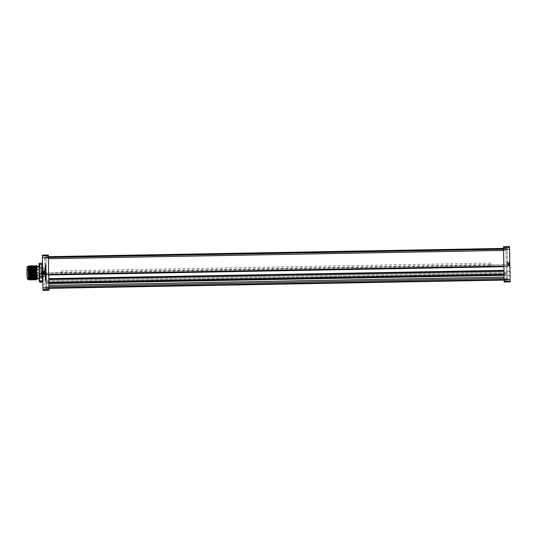 <?xml version="1.0" encoding="UTF-8"?>
<svg xmlns="http://www.w3.org/2000/svg" width="537" height="537" viewBox="0 0 537 537"><rect width="100%" height="100%" fill="white"/><g stroke="black" fill="none" stroke-linecap="round" stroke-linejoin="round"><path stroke-width="0.4" stroke-dasharray="2.69 2.01" d="M43.168 274.736L44.719 274.709L44.752 276.448L44.605 274.743L45.088 274.729L45.014 270.661L45.088 274.729L45.048 272.695L45.088 274.729L44.605 274.743L44.779 270.903L44.638 276.414L44.605 274.743L43.168 274.763L43.202 276.474L43.168 274.763M44.779 270.903L44.571 272.702L44.531 270.668L44.571 272.702L44.531 270.668L46.216 270.876L46.283 274.467L46.216 270.876L46.256 273.145L61.822 272.554L46.256 273.145L46.216 270.876L44.779 270.903M43.135 276.085L43.014 269.379L43.135 276.085L42.725 276.508L42.584 268.963L42.678 274.199L43.135 273.346L42.685 274.427L42.624 271.272L43.135 273.34L42.651 272.736L42.685 274.427L42.624 271.051L42.839 272.447L42.624 271.272L43.101 271.507L42.624 271.272L43.135 273.34L42.866 273.863L43.135 273.34L42.651 272.736L42.725 276.508L43.135 276.085L42.712 275.971L42.598 269.507L42.712 275.971L42.598 269.507L42.712 275.971L43.135 276.085M42.826 282.019L42.859 284.06L42.826 282.019M45.215 281.979L45.182 279.938L45.215 281.979M27.864 269.916L27.877 270.594L27.857 269.373L27.508 270.151L27.501 269.641L37.57 269.742L37.577 270.42L37.55 268.722L27.843 268.896L27.501 269.628L27.488 269.131M29.085 279.945L29.394 265.728M29.206 265.741L28.515 279.401L28.81 266.459M28.28 266.345L28.508 278.911M28.696 271.098C28.468 264.412 28.36 264.734 28.38 272.071M36.65 265.6L36.899 279.253M36.395 265.607L36.006 279.623M41.879 263.09L42.537 266.265L42.692 274.944L42.195 280.442L42.812 281.603L42.497 263.942L42.034 271.735L42.692 274.944L42.812 281.294L42.228 282.173M39.013 263.694L39.221 275.004L39.704 268.675L39.06 266.325L39.604 263.13M43.141 273.951L42.685 274.427L43.141 273.951L44.618 273.924L43.141 273.951M44.356 274.212L42.712 274.239L44.356 274.212L44.443 273.836L44.356 274.212L42.712 274.239L44.356 274.212L44.443 273.836L44.356 274.212M44.571 271.48L42.624 271.272L44.571 271.48L44.443 273.836L44.571 271.48L43.101 271.507L44.403 271.286L43.101 271.507L44.571 271.48L43.101 271.507L44.571 271.48L43.101 271.507L44.571 271.48L45.041 272.212L44.618 273.924L45.041 272.212L42.705 272.259L42.725 273.219L42.705 272.259L42.725 273.219L42.705 272.259L45.041 272.212L44.571 271.48M45.061 273.172L42.725 273.219L42.645 272.319L42.725 273.219L45.061 273.172L45.041 272.212L45.061 273.172M42.712 269.379L42.832 276.092L42.712 269.379M44.846 274.494L46.276 274.326L44.846 274.494M46.276 274.326L61.614 274.051L61.795 270.89L61.614 274.051L46.276 274.326L46.531 288.389L46.444 283.301L46.531 288.094L46.444 283.301L46.531 288.094L46.444 283.301L46.531 288.094L46.444 283.301L46.531 288.094L506.519 279.75L46.531 288.094L506.519 279.75L46.531 288.094L506.519 279.75L46.531 288.094L506.519 279.75L506.431 274.957L46.444 283.301L506.431 274.957L506.519 279.75L506.431 274.957L46.444 283.301L506.431 274.957L506.519 279.75L46.531 288.396L506.519 280.052L504.129 280.092L506.519 280.052L506.378 272.111L506.519 280.052L46.531 288.396L46.276 274.326M507.64 262.506L507.948 266.332L507.915 264.298L507.948 266.332L507.915 264.298L507.948 266.332L506.27 266.124L506.203 262.533L506.243 264.801L490.912 265.077L506.243 264.801L506.203 262.533L506.27 266.124L507.707 266.097L507.874 262.257L507.707 266.097L507.64 262.506L506.203 262.533L507.64 262.506M509.996 273.548L509.962 271.507L509.996 273.548M507.606 273.588L507.566 271.554L507.606 273.588M509.351 260.915L509.472 267.621L509.351 260.915L509.761 260.492L509.902 268.037L509.828 264.264L509.855 265.728L509.371 264.882L509.861 265.949L509.801 262.801L509.371 264.875L509.828 264.264L509.861 265.949L509.801 262.573L509.633 263.976L509.801 262.801L509.338 263.049L509.801 262.801L509.828 264.264L509.371 264.882L509.66 265.392L509.371 264.875L509.828 264.264L509.761 260.492L509.351 260.915L509.774 261.029L509.888 267.493L509.774 261.029L509.888 267.493L509.774 261.029L509.351 260.915M507.431 264.305L507.472 266.339L507.431 264.305M509.385 265.493L509.861 265.949L509.385 265.493L507.915 265.52L509.385 265.493M508.183 265.795L509.821 265.768L508.183 265.795L508.076 265.426L508.183 265.795L509.821 265.768L508.183 265.795L508.076 265.426L508.183 265.795M507.868 263.076L509.338 263.049L509.801 262.573L509.338 263.049L507.868 263.076L508.076 265.426L507.868 263.076L509.338 263.049L508.036 262.875L509.338 263.049L507.868 263.076L509.338 263.049L507.868 263.076L509.338 263.049L507.868 263.076L507.425 263.828L507.915 265.52L507.425 263.828L509.761 263.781L509.781 264.741L509.761 263.781L509.781 264.741L509.761 263.781L507.425 263.828L507.868 263.076M507.445 264.788L509.781 264.741L509.821 263.842L509.781 264.741L507.445 264.788L507.425 263.828L507.445 264.788M509.774 267.621L509.647 260.908L509.774 267.621M48.927 288.349L506.519 280.046L506.263 265.983L490.932 266.258L506.263 265.983L506.431 274.937L46.444 283.301L506.431 274.957L506.519 279.75L506.431 274.957L46.444 283.301L506.431 274.957L506.519 280.052L504.129 280.086M490.932 266.258L490.637 263.11L490.932 266.258M48.357 256.954L45.96 257.001L46.289 275.011L506.277 266.661L505.948 248.483L503.552 248.409L505.948 248.483L505.961 249.202L45.974 257.552L505.961 249.202L505.955 248.651L505.961 249.195L45.974 257.552L45.96 257.001L505.955 248.967L505.948 248.604L45.96 256.954L505.948 248.604L503.558 248.651L505.948 248.604L506.277 266.661L506.243 264.801L46.256 273.145L46.289 274.937L46.263 273.326L506.25 264.983L506.277 266.594L46.289 275.011L503.881 266.708M503.558 248.698L45.96 257.001L46.289 275.011L48.686 274.964M61.849 273.883L490.69 266.104L490.664 264.768L490.69 266.124L61.849 273.89L61.822 272.554L61.849 273.904L490.69 266.11L61.849 273.883M45.96 256.834L45.974 257.552L45.96 256.834L48.357 256.787L45.96 256.834M48.357 256.787L44.766 256.861L48.357 256.793M509.801 262.801L509.633 263.976L509.801 262.801M507.901 264.909L509.371 264.875L507.901 264.909M503.518 246.731L504.162 282.012M503.552 248.537L507.15 248.463L503.552 248.537M503.565 249.128L503.552 248.577L507.15 248.463L507.156 249.061L507.15 248.51L503.552 248.577L503.565 249.128L507.156 249.061L507.183 250.296L507.156 249.061L503.565 249.128L503.585 250.363L503.565 249.128M504.095 278.448L503.585 250.363L507.183 250.296L507.687 278.388L507.183 250.296L503.585 250.363L504.095 278.448L507.687 278.388L507.713 279.549L507.687 278.388L504.095 278.448L504.115 279.616L504.095 278.448M504.129 280.166L504.115 279.616L507.713 279.549L507.72 280.099L507.713 279.549L504.115 279.616L504.129 280.166L507.72 280.139L504.129 280.166M504.162 282.006L510.15 281.898L509.512 246.631L503.518 246.738M507.72 280.146L504.129 280.207L507.72 280.139M45.249 265.338L46.115 265.325L46.081 263.546L46.283 274.414L46.41 281.556L45.544 281.576L45.215 263.56L45.35 270.836L46.216 270.823M46.115 265.325L46.209 270.688L45.35 270.708M45.222 263.56L46.081 263.593M46.41 281.516L45.551 281.576L46.41 281.516L46.377 279.696L45.511 279.71M45.41 274.3L46.276 274.286L46.377 279.696M46.276 274.286L46.209 270.688M46.283 274.414L45.417 274.434L45.35 270.836M45.417 274.434L45.544 281.576M42.624 271.272L42.839 272.447L42.624 271.272M44.584 272.098L43.108 272.125L44.584 272.098M42.154 278.173L39.879 278.22L39.221 275.004L39.335 281.361L39.953 282.214M39.758 271.776L42.034 271.735M41.98 268.634L39.704 268.675M39.617 263.962L41.893 263.915M42.195 280.442L39.919 280.489L39.879 278.22M39.919 280.489L39.342 281.663M39.288 278.81L39.06 266.332L39.288 278.81M36.187 279.623L36.664 266.043M36.811 274.246L36.892 278.757M35.811 266.332L35.449 279.159L35.811 266.332M34.247 279.18L34.616 266.352L34.254 279.18M33.415 266.372L33.059 279.2L33.415 266.372M32.75 278.428L32.992 265.661M33.791 279.663L34.187 265.64M34.992 279.643L35.388 265.62M35.194 265.634L34.811 279.649M33.999 265.654L33.616 279.67M30.2 279.73L30.596 265.708M31.394 279.71L31.871 266.157M32.408 266.392L31.858 279.227L32.401 266.392M30.656 279.247L31.018 266.419L30.663 279.24M29.824 266.439L29.649 279.267L29.824 266.439M28.817 266.459L28.427 274.394M31.602 265.694L31.22 279.71M32.891 266.137L32.415 279.69M30.408 265.721L30.018 279.737M29.119 279.522L29.032 274.709M28.394 272.877L28.508 278.925L28.394 272.877M26.85 266.855L27.072 278.951M26.957 272.903L27.051 278.112L26.957 272.903M37.55 268.722L37.57 269.742M37.624 272.709L37.711 277.683L37.624 272.709M27.508 270.151L37.577 270.212M37.677 275.703L37.664 275.105L37.677 275.703M37.63 273.306L37.61 272.111L37.63 273.306L37.61 272.111L37.63 273.306L30.562 273.434L30.542 272.239L37.61 272.111L30.542 272.239L30.562 273.434L37.63 273.306M37.57 269.715L37.556 269.118L37.57 269.715M30.609 275.83L30.616 276.434L30.609 275.83M30.502 269.843L30.488 269.245L30.502 269.843M30.542 272.239L30.562 273.434L30.542 272.239L29.575 272.568L29.589 273.145L30.562 273.434L29.589 273.145L29.575 272.568L30.542 272.239M29.575 272.568L29.589 273.145L29.575 272.568M45.336 288.49L44.766 256.854L45.336 288.53L48.934 288.47L48.357 256.834L44.766 256.901L48.357 256.834L48.37 257.384L44.772 257.451L48.37 257.384L48.39 258.619L44.799 258.686L48.39 258.619L48.901 286.711L45.303 286.771L48.901 286.711L48.921 287.872L45.33 287.939L48.921 287.872L48.927 288.423L45.336 288.53L48.934 288.47L45.336 288.49M45.048 272.695L45.014 270.661L45.048 272.695M45.336 288.537L48.934 288.463L45.336 288.53M48.323 254.988L42.336 255.102L42.926 287.886L42.973 290.376L48.961 290.269L42.973 290.369M48.323 254.994L48.961 290.262M45.048 272.514L45.209 281.354L45.048 272.514M44.96 267.708L45.632 278.972L46.155 267.668L46.303 275.857L45.719 265.701L45.37 279.448L44.933 266.426L45.82 278.972L45.994 266.144M44.974 266.171L45.249 265.708L45.162 266.553C45.262 263.063 45.551 270.165 45.82 275.776C46.075 281.187 46.222 280.327 46.256 273.199L46.155 267.668M44.987 266.164L45.088 274.937L44.947 265.365L45.672 279.777L46.115 265.426L46.095 279.421L45.806 279.77L45.618 277.703L45.249 265.708M45.014 270.729L45.088 274.937M46.303 275.857L46.135 266.379M44.933 266.412L45.806 279.77L46.115 265.432M45.719 265.701L46.115 265.345L45.249 265.426M45.061 273.42L45.135 277.387M42.752 278.059L42.551 266.99L42.752 278.059M28.797 278.307L28.595 267.238L28.797 278.307M28.367 271.339L28.508 278.804L28.367 271.339M43.014 272.729L42.913 267.339L43.014 272.729M43.101 277.676L42.913 267.372L43.101 277.676M43.437 271.366L43.551 277.394L43.437 271.366M42.651 272.736L42.752 278.126L42.651 272.736M41.336 272.642L41.242 267.372L41.423 277.434L41.248 267.849L41.349 273.508L41.315 271.776L42.759 271.776L42.785 273.454L42.759 271.776L42.785 273.454L41.349 273.481L41.322 271.803L41.349 273.481L42.9 273.481L42.886 272.615L42.866 271.749L41.322 271.803L41.349 273.508L41.315 271.776L41.336 272.642M42.94 275.609L42.92 274.743L42.94 275.609M41.389 275.635L41.403 276.508L41.389 275.635M42.826 275.609L42.812 274.769L42.826 275.609M42.886 272.615L42.866 271.749L42.886 272.615M38.886 269.688L38.892 270.292L38.886 269.688M39.127 269.688L39.107 268.849L39.127 269.688M38.765 269.695L38.751 268.822L38.765 269.695M38.536 270.299L38.523 269.695L38.778 270.534L41.047 270.52L41.034 269.655L41.047 270.52L40.919 269.655L40.933 270.494L38.536 270.299M38.523 269.695L38.516 269.097L38.523 269.695M41.034 269.655L41.02 268.782L41.034 269.655M40.919 269.655L40.906 268.815L40.919 269.655M44.551 271.742L44.584 273.42L44.551 271.742L43.114 271.769L43.148 273.481L43.114 271.742L43.148 273.447L44.584 273.42L44.665 271.715L44.699 273.447L44.665 271.715L44.584 273.42L43.148 273.447L43.114 271.769L44.551 271.742M44.699 273.447L44.665 271.715L44.699 273.447L43.148 273.481L43.135 272.608L43.148 273.481L44.699 273.447M43.114 271.769L43.148 273.447L43.114 271.742L44.665 271.715L43.114 271.742M41.349 273.481L41.322 271.803L41.349 273.481M41.101 273.514L41.074 271.776L41.101 273.514L41.074 271.776L41.101 273.514L38.832 273.555L38.805 271.816L38.832 273.555L41.101 273.514M39.194 273.521L39.161 271.843L40.96 271.809L40.993 273.487L39.194 273.521L40.993 273.487L40.96 271.809L39.161 271.843L39.194 273.521M38.577 272.695L38.926 272.084L38.953 273.286L38.59 273.293L38.805 271.816L38.59 273.293L38.577 272.695L38.953 273.286L38.926 272.084L38.577 272.695M38.818 272.689L38.805 271.85L38.818 272.689M42.832 269.621L42.812 268.748L42.832 269.621M41.282 269.648L41.262 268.782L41.282 269.648M42.718 269.621L42.732 270.46L42.718 269.621M41.141 275.642L41.154 276.508L41.141 275.642M41.027 275.642L41.047 276.481L41.027 275.642M39.235 275.676L39.214 274.837L39.235 275.676M38.872 275.682L38.892 276.548L38.872 275.682M38.993 275.682L38.979 275.078L38.993 275.682M38.63 275.689L38.624 275.085L38.63 275.689M38.892 276.548L41.154 276.508L38.886 276.521M43.074 269.614L43.094 270.48L43.074 269.614M44.517 269.587L44.497 268.748L44.517 269.587M44.625 269.587L44.645 270.453L44.625 269.587M44.443 273.836L42.866 273.863L44.443 273.836M44.403 271.286L42.819 271.319L44.403 271.286M44.45 274.125L42.873 274.152L44.45 274.125M508.076 265.426L509.66 265.392L508.076 265.426M508.036 262.875L509.613 262.848L508.036 262.875M508.083 265.714L509.667 265.681L508.083 265.714M504.068 277.085L48.874 285.342M503.948 270.353L48.753 278.609M503.585 250.43L48.39 258.693M48.901 286.637L504.095 278.381M48.766 279.435L503.961 271.178M48.679 274.521L503.874 266.265M48.927 288.302L504.122 280.046M42.926 287.886L510.103 279.408M48.827 282.69L504.021 274.434M48.37 257.492L503.565 249.235M506.27 266.177L46.283 274.521L506.27 266.177M490.664 264.506L61.815 272.293L490.664 264.506M48.84 283.57L504.042 275.313M48.84 283.361L504.035 275.105M506.398 273.246L46.41 281.589L506.398 273.246M506.411 273.904L46.424 282.254L506.411 273.904M506.425 274.87L46.437 283.221L506.425 274.87M508.062 264.58L509.647 264.553L508.062 264.58M507.881 263.687L509.351 263.654L507.881 263.687M508.056 264.003L509.633 263.976L508.056 264.003M508.036 263.164L509.62 263.137L508.036 263.164M504.162 281.952L510.15 281.844M504.149 281.24L510.137 281.133M503.565 249.329L509.559 249.222M503.531 247.497L509.526 247.389M503.525 246.785L509.512 246.678M45.511 279.797L46.377 279.784M44.605 273.32L43.135 273.346L44.605 273.32M44.43 272.997L42.853 273.024L44.43 272.997M44.423 272.42L42.839 272.447L44.423 272.42M44.403 271.574L42.826 271.608L44.403 271.574M28.045 266.594L28.508 278.925M27.313 279.186L27.085 266.607M27.199 272.897L27.286 277.871L27.199 272.897M37.556 269.191L27.857 269.373L27.843 268.896M48.323 255.048L42.336 255.156M48.337 255.76L42.349 255.867M48.37 257.592L42.383 257.7M48.948 289.503L42.96 289.611M48.961 290.215L42.973 290.322M41.094 272.648L41.195 278.159L41.094 272.648M45.256 284.013L42.859 284.06L45.256 284.013M45.014 270.661L44.531 270.668L45.014 270.661M45.182 279.938L42.785 279.985L45.182 279.938M37.577 270.42L27.877 270.594L27.501 269.628M507.566 271.554L509.962 271.507L507.566 271.554M507.398 262.271L507.874 262.257L507.398 262.271M507.64 275.622L510.036 275.582L507.64 275.622M507.472 266.339L507.948 266.332L507.472 266.339M490.637 263.11L61.795 270.89L490.637 263.11M48.84 283.335L504.035 275.078M506.378 272.111L46.39 280.462L506.378 272.111M506.431 275.105L46.444 283.455L506.431 275.105M48.833 283.241L504.035 274.978M508.13 262.788L509.767 262.761L508.13 262.788M44.303 271.205L42.658 271.232L44.303 271.205M37.53 267.741L26.863 267.695M37.711 277.683L27.051 278.112M37.664 275.105L30.596 275.233L29.407 275.857L30.616 276.434L37.684 276.3M37.577 270.312L30.508 270.44L29.3 269.863L30.488 269.245L37.556 269.118M45.383 279.441L45.638 278.965L46.081 279.415M45.732 265.708L46.007 266.157M42.752 278.247L28.508 278.804M42.551 266.99L28.286 266.949M41.248 267.849L43.376 267.815L42.913 267.372M43.114 278.119L42.752 278.126M42.913 267.339L42.557 267.345M43.108 277.851L43.551 277.394L41.423 277.434M28.501 278.448L41.43 277.911M28.293 267.305L41.242 267.372M43.202 276.474L44.752 276.448L43.202 276.441M41.376 274.796L42.92 274.743L41.376 274.769M41.403 276.508L42.953 276.474L41.403 276.474M42.9 273.481L41.349 273.508L42.9 273.481M42.866 271.749L41.315 271.776L42.866 271.749M38.751 268.856L41.02 268.782L38.751 268.822M41.074 271.776L38.805 271.816L41.074 271.776M41.262 268.809L42.812 268.748L41.262 268.782M41.295 270.514L42.846 270.487L41.295 270.487M38.859 274.843L41.127 274.776L38.859 274.816M43.094 270.48L44.645 270.453L43.094 270.453M43.061 268.775L44.611 268.722L43.061 268.748"/><path stroke-width="0.81" d="M29.119 279.522L28.28 266.345L28.515 279.401L29.079 279.952L29.649 279.267L28.803 266.466L29.22 265.734L30.005 266.446L30.596 265.708L31.2 266.426L31.79 265.687M29.347 265.969L30.253 279.972L30.663 279.24L29.837 266.446M29.636 279.253L30.065 279.965L29.173 265.976M28.454 266.171L28.817 266.459M36.892 278.757L36.65 265.6L35.992 266.339L35.388 265.62L34.791 266.359L34.193 265.647L33.596 266.379L32.811 265.667M36.751 270.883L36.355 265.849M41.879 263.09L39.604 263.13L39.013 263.694L39.637 264.855L39.134 270.353L39.852 276.662L39.295 279.032L39.933 281.381L42.208 281.341L42.765 278.972L42.067 273.528L42.611 270.292L41.913 264.815L42.497 263.942L41.879 263.09L42.49 263.633M504.129 280.092L48.927 288.349M48.357 256.908L503.558 248.651L48.357 256.914M504.162 282.012L510.15 281.898L504.162 282.012L510.15 281.898L509.512 246.631L503.518 246.731L504.162 282.006M503.518 246.731L509.512 246.624L503.518 246.738M42.208 281.341L42.228 282.173L42.812 281.603M42.228 282.173L39.953 282.214L39.342 281.663L39.02 264.003L39.604 263.13M42.128 276.622L39.852 276.662M39.933 281.381L39.953 282.214M39.792 273.568L42.067 273.528M41.953 267.084L39.678 267.124M39.637 264.855L41.913 264.815M36.892 278.857L39.295 279.032M35.341 265.862L36.241 279.864L36.657 279.126L35.825 266.339M36.241 279.864L35.16 265.869M34.14 265.889L35.046 279.884L35.455 279.153L34.623 266.359M32.945 265.909L33.844 279.905L34.261 279.173L33.428 266.386M33.844 279.905L33.052 279.2L32.22 266.399L32.804 265.674M33.227 279.193L32.489 266.815L31.743 265.929L32.75 278.428M35.046 279.884L33.965 265.889M36.644 279.139L35.999 266.325M35.449 279.159L34.804 266.352M34.858 279.884L34.428 279.166L33.603 266.372M33.656 279.905L32.891 266.137L32.489 266.815L32.408 266.392M30.549 265.949L31.448 279.952L31.864 279.213L31.032 266.426M29.454 279.267L28.636 266.473M32.65 279.931L31.569 265.936M31.851 279.227L31.213 266.412M30.656 279.247L30.012 266.439M31.448 279.952L30.367 265.956M26.957 272.903L27.085 266.607L27.313 279.186L26.957 272.903M48.323 254.988L48.961 290.269L42.973 290.376L42.336 255.156L48.323 254.994M504.095 278.381L48.901 286.637M503.961 271.178L48.766 279.435M503.874 266.265L48.679 274.521M503.585 250.43L48.39 258.693M504.122 280.046L48.927 288.302M510.103 279.408L42.926 287.886M504.021 274.434L48.827 282.69M503.565 249.235L48.37 257.492M503.558 248.698L48.357 256.954M503.948 270.353L48.753 278.609M504.068 277.085L48.874 285.342M504.042 275.313L48.84 283.57M504.035 275.105L48.84 283.361M504.162 281.952L510.15 281.844M504.149 281.24L510.137 281.133M503.565 249.329L509.559 249.222M503.531 247.497L509.526 247.389M503.525 246.785L509.512 246.678M28.508 278.925L28.286 266.829M48.323 255.048L42.336 255.156M48.337 255.76L42.349 255.867M48.37 257.592L42.383 257.7M48.948 289.503L42.96 289.611M48.961 290.215L42.973 290.322M48.961 290.262L42.973 290.369M503.881 266.708L48.686 274.964M504.035 275.078L48.84 283.335M504.035 274.978L48.833 283.241M503.552 248.409L48.357 256.666M39.06 266.332L36.67 266.379M33.059 279.193L32.656 279.925M36.053 279.858L35.623 279.146M31.804 265.694L32.227 266.406M32.032 279.213L32.462 279.925M30.831 279.233L31.26 279.945M28.045 266.594L27.085 266.607M28.273 279.173L27.313 279.186"/></g></svg>
